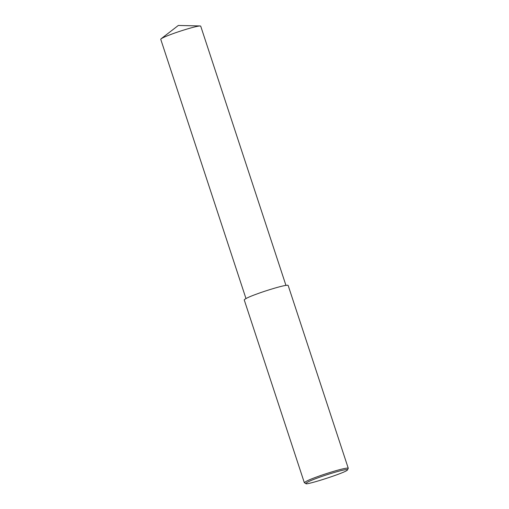 <?xml version="1.0" encoding="UTF-8"?>
<svg xmlns="http://www.w3.org/2000/svg" width="509" height="509" viewBox="0 0 509 509"><rect width="100%" height="100%" fill="white"/><g stroke="black" fill="none" stroke-linecap="round" stroke-linejoin="round"><path stroke-width="0.76" d="M305.896 483.55L304.337 482.717C305.464 481.444 309.606 479.516 316.77 476.933C324.672 473.892 346.769 466.982 348.264 468.274L347.507 469.871C347.303 472.212 304.325 485.942 305.896 483.55C306.38 482.462 310.28 480.598 317.61 477.957C325.245 474.992 347.52 468.089 347.507 469.871M304.337 482.717L244.218 299.852C245.338 298.579 249.48 296.652 256.651 294.068C264.553 291.027 286.65 284.117 288.145 285.409L348.264 468.274M245.962 298.503L160.736 39.276L161.073 38.805C163.179 37.494 166.837 35.897 172.048 34.014C178.875 31.424 195.723 26.054 200.158 25.959L200.705 26.131L285.937 285.364M200.158 25.959L178.335 25.45L161.073 38.805"/></g></svg>
